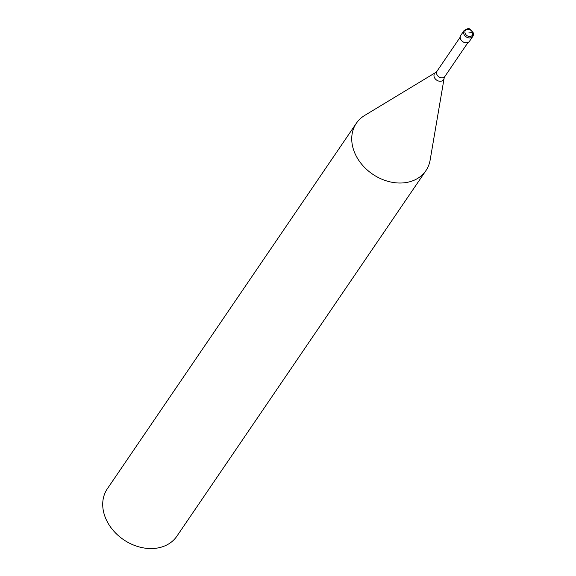 <?xml version="1.0" encoding="UTF-8"?>
<svg xmlns="http://www.w3.org/2000/svg" width="576" height="576" viewBox="0 0 576 576"><rect width="100%" height="100%" fill="white"/><g stroke="black" fill="none" stroke-linecap="round" stroke-linejoin="round"><path stroke-width="0.86" d="M468.835 32.897L472.55 32.501A1.051 0.446 -19.9 0 1 473.112 32.947A5.263 4.118 -145.7 0 1 472.81 36.403L469.49 41.27A5.263 4.118 -145.7 0 1 464.767 42.617A5.263 4.118 -145.7 0 1 460.49 38.801A5.263 4.118 34.3 0 1 460.8 35.345L464.112 30.478A5.263 4.118 34.3 0 0 463.81 33.934A5.263 4.118 -145.7 0 0 468.086 37.742A5.263 4.118 -145.7 0 0 472.81 36.403L473.177 32.688C468.914 27.835 469.541 27.612 464.112 30.478M468.043 42.458L444.881 76.464L444.11 78.3L430.135 160.078A42.084 32.933 -145.7 0 1 425.923 170.626A42.084 32.933 -145.7 0 1 388.109 181.375A42.084 32.933 -145.7 0 1 353.93 150.869A42.084 32.933 34.3 0 1 356.364 123.242L107.345 488.779A42.084 32.933 34.3 0 0 104.911 516.413A42.084 32.933 -145.7 0 0 139.09 546.912A42.084 32.933 -145.7 0 0 176.904 536.17L425.923 170.626M460.224 37.13L437.054 71.129L435.629 72.518L364.644 115.459A42.084 32.933 34.3 0 0 356.364 123.242M472.55 32.501A4.212 3.29 -145.7 0 1 470.131 36.482A4.212 3.29 -145.7 0 1 465.113 33.293A4.212 3.29 34.3 0 1 467.532 29.311A4.212 3.29 34.3 0 1 472.55 32.501M444.881 76.464A4.738 3.708 -145.7 0 1 440.626 77.674A4.738 3.708 -145.7 0 1 436.781 74.239A4.738 3.708 34.3 0 1 437.054 71.129M444.11 78.3A5.45 4.27 -145.7 0 1 439.546 81.23A5.45 4.27 -145.7 0 1 434.239 77.105A5.45 4.27 34.3 0 1 435.629 72.518"/></g></svg>
